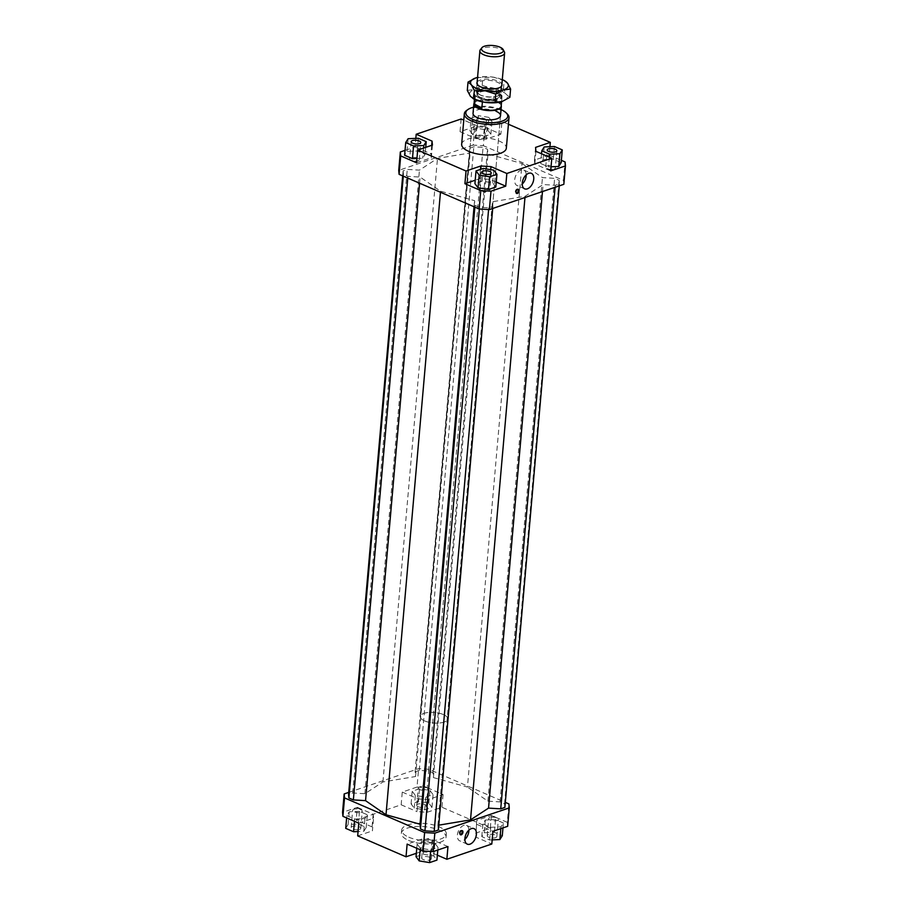 <?xml version="1.0" encoding="UTF-8"?>
<svg xmlns="http://www.w3.org/2000/svg" width="908" height="908" viewBox="0 0 908 908"><rect width="100%" height="100%" fill="white"/><g stroke="black" fill="none" stroke-linecap="round" stroke-linejoin="round"><path stroke-width="0.68" stroke-dasharray="4.54 3.41" d="M474.089 103.217A13.802 5.278 -175 0 1 474.351 102.808A13.802 5.278 -175 0 1 484.679 99.835A13.802 5.278 -175 0 1 498.095 102.593A13.802 5.278 -175 0 1 501.046 105.135A13.802 5.278 -175 0 1 501.239 105.589M423.491 720.362A13.802 5.278 -175 0 1 420.256 716.525A13.802 5.278 -175 0 1 429.495 712.383A13.802 5.278 -175 0 1 444.511 715.095A13.802 5.278 -175 0 1 447.746 718.932A13.802 5.278 -175 0 1 438.507 723.074A13.802 5.278 -175 0 1 423.491 720.362M474.033 103.773A13.631 5.21 -175 0 1 474.544 102.559A13.631 5.21 -175 0 1 484.736 99.63A13.631 5.21 -175 0 1 497.993 102.354A13.631 5.21 -175 0 1 500.898 104.863A13.631 5.21 -175 0 1 501.182 106.145M480.309 94.988A10.975 4.2 -175 0 1 477.733 91.935A10.975 4.2 -175 0 1 481.615 89.143A10.975 4.2 -175 0 1 497.028 90.8A10.975 4.2 -175 0 1 499.593 93.842A10.975 4.2 -175 0 1 496.018 96.554A10.975 4.2 -175 0 1 495.723 96.634A10.975 4.2 -175 0 1 480.786 95.227A10.975 4.2 -175 0 1 480.309 94.988M480.082 97.519A10.975 4.2 -175 0 1 477.517 94.477A10.975 4.2 -175 0 1 484.861 91.186A10.975 4.2 -175 0 1 496.801 93.342A10.975 4.2 -175 0 1 499.377 96.384A10.975 4.2 -175 0 1 492.022 99.676A10.975 4.2 -175 0 1 480.082 97.519M475.054 99.574L475.383 95.885A13.631 5.21 -175 0 1 474.873 94.239A13.631 5.21 -175 0 1 494.304 91.152L493.577 99.403L500.785 103.228L501.511 94.977L494.304 91.152M479.276 94.489A12.417 4.756 5 0 0 479.821 94.761A12.417 4.756 5 0 0 496.71 96.362A12.417 4.756 5 0 0 497.051 96.271A12.417 4.756 5 0 0 501.103 93.206A12.417 4.756 5 0 0 498.197 89.756A12.417 4.756 5 0 0 480.752 87.883A12.417 4.756 5 0 0 476.359 91.038A12.417 4.756 5 0 0 479.276 94.489M504.36 51.847A12.417 4.756 5 0 0 501.715 49.565A12.417 4.756 5 0 0 489.639 47.08A12.417 4.756 5 0 0 480.332 49.747M493.577 99.403L500.785 103.228M475.383 95.885L482.591 99.71L482.398 101.878M501.511 94.977A13.631 5.21 -175 0 1 502.022 96.623A13.631 5.21 -175 0 1 482.591 99.71M473.034 113.273L420.256 716.525A13.802 5.278 5 0 0 424.638 720.907A13.802 5.278 5 0 0 439.279 723.018A13.802 5.278 5 0 0 447.746 718.932A13.802 5.278 5 0 0 443.365 714.551A13.802 5.278 5 0 0 428.724 712.44A13.802 5.278 5 0 0 420.256 716.525L473.034 113.273A13.802 5.278 -175 0 1 481.501 109.198A13.802 5.278 -175 0 1 496.143 111.298M408.782 837.199A22.428 8.581 5 0 0 432.583 840.615A22.428 8.581 5 0 0 446.339 833.987A22.428 8.581 5 0 0 439.222 826.859A22.428 8.581 5 0 0 415.421 823.442A22.428 8.581 5 0 0 401.665 830.071A22.428 8.581 5 0 0 408.782 837.199M408.498 840.377A22.428 8.581 5 0 0 432.31 843.793A22.428 8.581 5 0 0 446.055 837.153A22.428 8.581 5 0 0 438.939 830.037A22.428 8.581 5 0 0 415.138 826.609A22.428 8.581 5 0 0 401.381 833.249A22.428 8.581 5 0 0 408.498 840.377M526.209 174.835A8.456 5.119 113.4 0 0 523.791 170.057A8.456 5.119 113.4 0 0 514.7 179.761A8.456 5.119 113.4 0 0 517.083 185.572A8.456 5.119 113.4 0 0 522.214 184.074M468.88 830.15A8.456 5.119 113.4 0 0 466.462 825.372A8.456 5.119 113.4 0 0 457.371 835.088A8.456 5.119 113.4 0 0 459.754 840.887A8.456 5.119 113.4 0 0 464.885 839.389M518.014 189.284A2.247 1.362 113.4 0 0 517.685 189.023A2.247 1.362 113.4 0 0 515.267 191.599A2.247 1.362 113.4 0 0 515.903 193.143A2.247 1.362 113.4 0 0 516.323 193.211M461.911 830.638A2.247 1.362 113.4 0 0 461.57 830.377A2.247 1.362 113.4 0 0 459.164 832.954A2.247 1.362 113.4 0 0 459.789 834.486A2.247 1.362 113.4 0 0 460.208 834.554M481.694 190.873A4.835 1.85 5 0 0 488.345 191.338A4.835 1.85 5 0 0 489.787 190.181A4.835 1.85 5 0 0 488.254 188.648A4.835 1.85 5 0 0 483.124 187.911A4.835 1.85 5 0 0 480.162 189.341A4.835 1.85 5 0 0 481.376 190.725A4.835 1.85 5 0 0 481.694 190.873M554.062 169.024A4.835 1.85 5 0 0 555.344 167.923A4.835 1.85 5 0 0 552.37 165.914A4.835 1.85 5 0 0 547.013 165.971A4.835 1.85 5 0 0 545.719 167.072A4.835 1.85 5 0 0 546.934 168.457A4.835 1.85 5 0 0 553.903 169.07A4.835 1.85 5 0 0 554.062 169.024M478.244 120.957A4.835 1.85 -175 0 1 476.711 119.425A4.835 1.85 -175 0 1 479.674 117.995A4.835 1.85 -175 0 1 484.804 118.732A4.835 1.85 -175 0 1 486.336 120.265A4.835 1.85 -175 0 1 483.374 121.695A4.835 1.85 -175 0 1 478.244 120.957M483.306 135.871A4.835 1.85 5 0 0 478.175 135.133A4.835 1.85 5 0 0 475.213 136.563A4.835 1.85 5 0 0 476.428 137.948A4.835 1.85 5 0 0 476.745 138.095A4.835 1.85 5 0 0 483.397 138.561A4.835 1.85 5 0 0 484.838 137.403A4.835 1.85 5 0 0 483.306 135.871M410.938 157.731A4.835 1.85 5 0 0 409.656 158.832A4.835 1.85 5 0 0 410.87 160.217A4.835 1.85 5 0 0 417.839 160.829A4.835 1.85 5 0 0 417.986 160.784A4.835 1.85 5 0 0 419.28 159.672A4.835 1.85 5 0 0 416.307 157.674A4.835 1.85 5 0 0 410.938 157.731M429.756 857.3A4.835 1.85 5 0 0 424.626 856.573A4.835 1.85 5 0 0 421.664 857.992A4.835 1.85 5 0 0 423.196 859.535A4.835 1.85 5 0 0 428.326 860.273A4.835 1.85 5 0 0 431.289 858.843A4.835 1.85 5 0 0 429.756 857.3M431.255 840.161A4.835 1.85 5 0 0 424.604 839.696A4.835 1.85 5 0 0 423.162 840.853A4.835 1.85 5 0 0 424.694 842.386A4.835 1.85 5 0 0 429.825 843.123A4.835 1.85 5 0 0 432.787 841.693A4.835 1.85 5 0 0 431.572 840.309A4.835 1.85 5 0 0 431.255 840.161M488.504 834.622A4.835 1.85 5 0 0 487.221 835.735A4.835 1.85 5 0 0 490.195 837.732A4.835 1.85 5 0 0 495.564 837.675A4.835 1.85 5 0 0 496.846 836.574A4.835 1.85 5 0 0 493.873 834.577A4.835 1.85 5 0 0 488.504 834.622M490.014 817.484A4.835 1.85 5 0 0 488.72 818.585A4.835 1.85 5 0 0 491.693 820.582A4.835 1.85 5 0 0 497.062 820.526A4.835 1.85 5 0 0 498.344 819.425A4.835 1.85 5 0 0 497.13 818.04A4.835 1.85 5 0 0 490.161 817.427A4.835 1.85 5 0 0 490.014 817.484M418.248 806.747A4.835 1.85 5 0 0 423.378 807.484A4.835 1.85 5 0 0 426.34 806.054A4.835 1.85 5 0 0 424.808 804.522A4.835 1.85 5 0 0 419.678 803.784A4.835 1.85 5 0 0 416.715 805.214A4.835 1.85 5 0 0 418.248 806.747M419.746 789.608A4.835 1.85 5 0 0 424.876 790.346A4.835 1.85 5 0 0 427.838 788.916A4.835 1.85 5 0 0 426.624 787.531A4.835 1.85 5 0 0 426.306 787.384A4.835 1.85 5 0 0 419.655 786.918A4.835 1.85 5 0 0 418.213 788.076A4.835 1.85 5 0 0 419.746 789.608M359.489 829.435A4.835 1.85 5 0 0 360.782 828.323A4.835 1.85 5 0 0 357.797 826.325A4.835 1.85 5 0 0 352.44 826.382A4.835 1.85 5 0 0 351.158 827.483A4.835 1.85 5 0 0 354.131 829.481A4.835 1.85 5 0 0 359.489 829.435M360.987 812.285A4.835 1.85 5 0 0 362.281 811.185A4.835 1.85 5 0 0 361.066 809.8A4.835 1.85 5 0 0 354.097 809.187A4.835 1.85 5 0 0 353.938 809.232A4.835 1.85 5 0 0 352.656 810.345A4.835 1.85 5 0 0 355.63 812.342A4.835 1.85 5 0 0 360.987 812.285M461.661 144.281A22.428 8.581 -175 0 1 475.417 137.641A22.428 8.581 -175 0 1 499.218 141.058A22.428 8.581 -175 0 1 506.335 148.186M507.311 113.988A22.428 8.581 5 0 0 501.886 110.583A22.428 8.581 5 0 0 466.644 110.436M473.556 107.223A21.043 8.059 -175 0 1 501.057 109.63M405.036 150.365L415.081 146.948L415.83 138.368M461.151 118.982L460.038 131.683L474.793 126.666L484.997 127.29L483.385 145.7L473.181 145.087L474.793 126.666M473.181 145.087L398.726 170.375M416.568 162.782L431.323 157.776L430.948 153.815L415.081 146.948M416.942 158.457L422.708 158.208L425.103 154.36L417.249 150.966L407 151.409L404.605 155.257M563.834 184.313L563.459 180.352L483.385 145.7M521.998 163.508L542.451 177.605L554.629 178.343L559.101 180.283L559.442 183.859L555.276 185.277L543.109 184.54L525.074 196.298L492.442 201.746L492.896 206.468L488.731 207.875L479.492 207.319L475.02 205.378L474.578 200.657L440.55 191.179L420.098 177.083L407.919 176.345L403.447 174.415L403.118 170.829L407.272 169.41L419.451 170.148L437.486 158.389L470.106 152.953L469.663 148.22L473.828 146.812L483.056 147.368L487.528 149.309L487.971 154.031L521.998 163.508L467.45 787.077L433.422 777.6L432.98 772.878L428.508 770.937L419.269 770.381L415.104 771.789L415.558 776.522L382.926 781.958L364.891 793.717L352.724 792.979L348.559 794.398M484.997 127.29L500.864 134.157L501.976 121.456L508.435 124.248M549.942 146.699L549.204 155.075L561.371 160.341M563.459 180.352L565.071 161.942M496.245 182.077L489.877 179.319L479.662 178.694L475.213 180.215M489.877 179.319L490.717 169.648M480.48 169.399L479.662 178.694M495.813 187.025L492.658 182.837L482.216 181.135L474.918 183.62M549.204 155.075L534.46 160.092L534.823 164.042L550.691 170.908M534.46 160.092L535.572 147.391M535.936 151.341L534.823 164.042M561.167 162.6L553.324 159.206L543.075 159.649L540.68 163.497L548.523 166.902L551.054 166.788M460.038 131.683L475.906 138.549L486.109 139.162L500.864 134.157M475.906 138.549L477.018 125.849L487.221 126.462L486.109 139.162M477.267 128.357L469.969 130.843L473.113 135.02L483.567 136.722L490.865 134.248L487.709 130.06L477.267 128.357L478.38 115.657L471.082 118.142L469.969 130.843M501.976 121.456L487.221 126.462M431.323 157.776L432.435 145.076M431.686 145.325L430.948 153.815M420.779 851.795L421.891 839.094L432.094 839.707L430.982 852.408L420.779 851.795L416.318 853.304M447.962 846.574L432.094 839.707M437.361 855.166L430.982 852.408M507.663 826.303L507.3 822.342L508.911 803.92M348.729 792.389L418.622 768.656L428.826 769.269L505.325 802.377M504.882 807.428L504.553 803.852L500.081 801.912L487.902 801.174L467.45 787.077M438.337 830.037L437.894 825.315L438.757 825.168M428.826 769.269L427.214 787.69L417.01 787.066L418.622 768.656M417.01 787.066L402.267 792.082L401.154 804.783L356.197 820.049L357.309 807.348L342.554 812.354M402.267 792.082L418.123 798.949L428.338 799.562L443.081 794.557L427.214 787.69M419.485 788.757L412.187 791.231L415.342 795.419L425.784 797.122L433.082 794.636L429.938 790.459L419.485 788.757L418.372 801.458L428.826 803.16L431.981 807.337L424.672 809.822L414.23 808.12L411.074 803.932L418.372 801.458M358.796 823.181L373.54 818.176L373.177 814.215L357.309 807.348M346.833 815.656L354.676 819.05L364.925 818.607L367.32 814.76L359.477 811.355L349.228 811.809L346.833 815.656L346.629 817.915M475.94 837.142L476.677 820.48L475.94 837.142L491.807 844.009M507.3 822.342L491.432 815.475L476.677 820.48M491.432 815.475L490.32 828.175L475.565 833.181M428.338 799.562L427.225 812.263L417.01 811.639L418.123 798.949M401.154 804.783L417.01 811.639M373.177 814.215L372.064 826.916L372.428 830.877L373.54 818.176M357.684 835.882L372.428 830.877M354.483 821.32L354.676 819.05M345.721 828.357L348.116 824.509L358.365 824.055L366.208 827.46L363.813 831.308L358.058 831.558M363.813 831.308L364.925 818.607M366.208 827.46L367.32 814.76M358.365 824.055L359.477 811.355M348.116 824.509L349.228 811.809M372.064 826.916L356.197 820.049M411.074 803.932L412.187 791.231M414.23 808.12L415.342 795.419M424.672 809.822L425.784 797.122M431.981 807.337L433.082 794.636M428.826 803.16L429.938 790.459M427.225 812.263L441.969 807.257L443.081 794.557M503.395 823L495.541 819.606L485.292 820.049L482.897 823.896L490.751 827.302L501 826.847L503.395 823L502.964 827.892M492.17 839.889L489.639 839.991L481.785 836.597L484.18 832.75L494.429 832.307L502.283 835.7M494.429 832.307L495.541 819.606M484.18 832.75L485.292 820.049M481.785 836.597L482.897 823.896M489.639 839.991L490.751 827.302M500.841 828.618L501 826.847M477.052 824.441L492.919 831.308M490.32 828.175L441.969 807.257M430.733 849.899L438.031 847.425L434.887 843.237L424.433 841.534L417.135 844.02L420.291 848.197L430.733 849.899L430.596 851.432M437.804 850.024L438.031 847.425M416.023 856.721L423.321 854.235L433.774 855.938L436.918 860.126M433.774 855.938L434.887 843.237M423.321 854.235L424.433 841.534M416.761 848.265L417.135 844.02M420.154 849.74L420.291 848.197M421.891 839.094L407.136 844.1M423.593 148.072L422.708 158.208M425.716 147.357L425.103 154.36M418.361 138.266L417.249 150.966M408.112 138.708L407 151.409M471.082 118.142L474.226 122.319L473.113 135.02M474.226 122.319L484.679 124.021L483.567 136.722M484.679 124.021L491.977 121.547L490.865 134.248M491.977 121.547L488.822 117.359L487.709 130.06M488.822 117.359L478.38 115.657M477.018 125.849L463.772 120.117M554.425 146.506L553.324 159.206M544.187 146.96L543.075 159.649M541.531 153.758L540.68 163.497M549.374 157.163L548.523 166.902M493.77 170.137L492.658 182.837M483.328 168.434L482.216 181.135M542.485 191.565L543.109 184.54M524.972 197.513L525.074 196.298M555.106 187.275L555.276 185.277M559.271 185.868L559.442 183.859M504.553 803.852L559.101 180.283M500.081 801.912L554.629 178.343M487.902 801.174L542.451 177.605M440.55 191.179L440.459 192.235M419.564 183.189L420.098 177.083M364.891 793.717L419.451 170.148M382.926 781.958L437.486 158.389M352.724 792.979L407.272 169.41M402.675 175.88L403.118 170.829M403.3 176.152L403.447 174.415M407.919 176.345L407.771 178.093M433.422 777.6L487.971 154.031M432.98 772.878L487.528 149.309M428.508 770.937L483.056 147.368M419.269 770.381L473.828 146.812M415.104 771.789L469.663 148.22M415.558 776.522L470.106 152.953M474.873 207.126L475.02 205.378M474.044 206.774L474.578 200.657M479.345 208.999L479.492 207.319M488.583 209.555L488.731 207.875M492.715 208.465L492.896 206.468M437.894 825.315L492.442 201.746M502.294 79.609A18.977 7.264 5 0 0 493.668 77.214L504.598 80.698M509.865 97.338L506.516 94.636L503.452 88.825L492.669 88.643A18.977 7.264 -175 0 1 501.318 91.061A18.977 7.264 -175 0 1 506.516 94.636A18.977 7.264 -175 0 1 502.294 101.424A18.977 7.264 -175 0 1 501.182 101.764M474.827 99.471A18.977 7.264 -175 0 1 470.367 96.225A18.977 7.264 -175 0 1 474.589 89.438A18.977 7.264 -175 0 1 492.669 88.643L482.171 85.352L474.589 89.438L467.291 90.403M477.143 82.129A12.587 4.824 -175 0 1 485.598 79.109A12.587 4.824 -175 0 1 497.993 81.096A12.587 4.824 -175 0 1 501.886 84.296M481.399 87.622A11.725 4.483 5 0 0 500.126 87.474A11.725 4.483 5 0 0 501.046 85.931A11.725 4.483 5 0 0 497.323 82.208A11.725 4.483 5 0 0 484.872 80.426A11.725 4.483 5 0 0 477.676 83.888A11.725 4.483 5 0 0 478.323 85.568A11.725 4.483 5 0 0 481.399 87.622M480.548 97.338A11.725 4.483 5 0 0 492.999 99.131A11.725 4.483 5 0 0 500.195 95.658A11.725 4.483 5 0 0 499.309 93.717A11.725 4.483 5 0 0 496.472 91.935A11.725 4.483 5 0 0 478.039 91.856A11.725 4.483 5 0 0 476.825 93.615A11.725 4.483 5 0 0 480.548 97.338M479.901 98.336A12.587 4.824 -175 0 1 477.199 92.446A12.587 4.824 -175 0 1 496.994 92.525A12.587 4.824 -175 0 1 500.036 94.443A12.587 4.824 -175 0 1 495.609 99.937A12.587 4.824 -175 0 1 479.901 98.336M476.711 77.668L493.668 77.214A18.977 7.264 5 0 0 477.551 77.452M503.452 88.825L504.178 80.506M482.171 85.352L482.897 77.044M477.733 91.935L477.517 94.477M474.873 94.239L474.43 99.278M480.786 95.227L479.821 94.761M477.006 83.706L476.359 91.038M501.749 85.874L501.103 93.206M496.018 96.554L497.051 96.271M502.022 96.623L501.579 101.651M499.593 93.842L499.377 96.384M500.524 115.679L447.746 718.932L500.524 115.679M446.339 833.987L446.055 837.153M524.631 188.841L517.083 185.572M467.302 844.156L459.754 840.887M516.652 193.472L515.903 193.143M460.549 834.815L459.789 834.486M491.285 173.042L489.787 190.181M481.376 190.725L484.736 192.439L488.345 191.338M556.842 150.773L555.344 167.923M546.934 168.457L550.305 170.171L553.903 169.07M476.711 119.425L475.213 136.563M483.397 138.561L479.787 139.65L476.428 137.948M411.154 141.682L409.656 158.832M421.664 857.992L423.162 840.853M424.604 839.696L428.213 838.606L431.572 840.309M487.221 835.735L488.72 818.585M497.13 818.04L493.77 816.337L490.161 817.427M426.34 806.054L427.838 788.916M426.624 787.531L423.264 785.817L419.655 786.918M360.782 828.323L362.281 811.185M361.066 809.8L357.695 808.086L354.097 809.187M351.158 827.483L352.656 810.345M416.715 805.214L418.213 788.076M496.846 836.574L498.344 819.425M431.289 858.843L432.787 841.693M410.87 160.217L414.23 161.919L417.839 160.829M419.28 159.672L420.779 142.533M484.838 137.403L486.336 120.265M545.719 167.072L547.218 149.933M480.162 189.341L481.66 172.202M461.57 830.377L462.331 830.695M517.685 189.023L518.434 189.352M466.462 825.372L474.021 828.641M523.791 170.057L531.35 173.326M401.665 830.071L401.381 833.249M501 86.748L500.126 87.474M501.046 85.931L500.195 95.658M478.039 91.856L477.199 92.446M499.309 93.717L500.036 94.443M476.825 93.615L477.676 83.888M478.323 85.568L477.585 84.705"/><path stroke-width="1.36" d="M501.239 105.589A13.802 5.278 -175 0 1 501.329 106.429A13.802 5.278 -175 0 1 492.091 110.572A13.802 5.278 -175 0 1 477.075 107.859A13.802 5.278 -175 0 1 473.84 104.023A13.802 5.278 -175 0 1 474.089 103.217M501.579 101.651L501.182 106.145A13.631 5.21 -175 0 1 492.057 110.231A13.631 5.21 -175 0 1 477.233 107.553A13.631 5.21 -175 0 1 474.033 103.773L474.43 99.278M474.657 104.136L481.864 107.973L477.279 106.928L474.657 104.136L475.054 99.574M481.864 47.772L480.332 49.747A12.417 4.756 5 0 0 479.878 50.848A12.417 4.756 5 0 0 482.784 54.298A12.417 4.756 5 0 0 496.301 56.739A12.417 4.756 5 0 0 504.621 53.016A12.417 4.756 5 0 0 504.36 51.847L503.191 49.634A11.021 4.222 -175 0 1 497.266 53.878A11.021 4.222 -175 0 1 484.043 51.813A11.021 4.222 -175 0 1 481.864 47.772A11.021 4.222 -175 0 1 490.127 45.4A11.021 4.222 -175 0 1 500.841 47.602A11.021 4.222 -175 0 1 503.191 49.634M482.398 101.878L481.864 107.973M496.143 111.298A13.802 5.278 -175 0 1 500.524 115.679A13.802 5.278 -175 0 1 492.057 119.765A13.802 5.278 -175 0 1 477.415 117.665A13.802 5.278 -175 0 1 473.034 113.273L473.84 104.023M533.734 179.137A8.456 5.119 -66.6 0 1 524.631 188.841A8.456 5.119 -66.6 0 1 522.259 183.03A8.456 5.119 -66.6 0 1 531.35 173.326A8.456 5.119 -66.6 0 1 533.734 179.137M522.214 184.074A8.456 5.119 113.4 0 0 526.175 175.868A8.456 5.119 113.4 0 0 526.209 174.835M476.394 834.452A8.456 5.119 -66.6 0 1 467.302 844.156A8.456 5.119 -66.6 0 1 464.919 838.356A8.456 5.119 -66.6 0 1 474.021 828.641A8.456 5.119 -66.6 0 1 476.394 834.452M464.885 839.389A8.456 5.119 113.4 0 0 468.846 831.183A8.456 5.119 113.4 0 0 468.88 830.15M519.07 190.896A2.247 1.362 -66.6 0 1 516.652 193.472A2.247 1.362 -66.6 0 1 516.028 191.928A2.247 1.362 -66.6 0 1 518.434 189.352A2.247 1.362 -66.6 0 1 519.07 190.896M516.323 193.211A2.247 1.362 113.4 0 0 518.309 190.567A2.247 1.362 113.4 0 0 518.014 189.284M462.955 832.239A2.247 1.362 -66.6 0 1 460.549 834.815A2.247 1.362 -66.6 0 1 459.913 833.272A2.247 1.362 -66.6 0 1 462.331 830.695A2.247 1.362 -66.6 0 1 462.955 832.239M460.208 834.554A2.247 1.362 113.4 0 0 462.206 831.91A2.247 1.362 113.4 0 0 461.911 830.638M489.752 171.51A4.835 1.85 -175 0 1 491.285 173.042A4.835 1.85 -175 0 1 488.322 174.472A4.835 1.85 -175 0 1 483.192 173.734A4.835 1.85 -175 0 1 481.66 172.202A4.835 1.85 -175 0 1 484.622 170.772A4.835 1.85 -175 0 1 489.752 171.51M548.511 148.821A4.835 1.85 -175 0 1 553.869 148.776A4.835 1.85 -175 0 1 556.842 150.773A4.835 1.85 -175 0 1 555.56 151.874A4.835 1.85 -175 0 1 550.203 151.931A4.835 1.85 -175 0 1 547.218 149.933A4.835 1.85 -175 0 1 548.511 148.821M419.496 143.634A4.835 1.85 -175 0 1 414.127 143.68A4.835 1.85 -175 0 1 411.154 141.682A4.835 1.85 -175 0 1 412.436 140.581A4.835 1.85 -175 0 1 417.805 140.536A4.835 1.85 -175 0 1 420.779 142.533A4.835 1.85 -175 0 1 419.496 143.634M509.002 117.7L506.335 148.186A22.428 8.581 -175 0 1 492.579 154.814A22.428 8.581 -175 0 1 468.778 151.398A22.428 8.581 -175 0 1 461.661 144.281L464.329 113.795A22.428 8.581 5 0 0 471.445 120.923A22.428 8.581 5 0 0 495.246 124.339A22.428 8.581 5 0 0 509.002 117.7A22.428 8.581 5 0 0 507.311 113.988L506.153 112.83A21.043 8.059 -175 0 1 498.753 122.001A21.043 8.059 -175 0 1 472.489 119.334A21.043 8.059 -175 0 1 467.983 109.493A21.043 8.059 -175 0 1 473.556 107.223M501.057 109.63L501.057 109.63A21.043 8.059 -175 0 1 506.153 112.83M467.983 109.493L466.644 110.436A22.428 8.581 5 0 0 464.329 113.795M400.7 155.915L400.337 151.965L398.726 170.375L399.089 174.336L400.7 155.915L416.568 162.782L417.68 150.081L466.031 171.01L480.775 165.994L480.48 169.399M400.337 151.965L405.036 150.365M415.83 138.368L416.193 134.248L461.151 118.982L463.772 120.117M405.717 142.556L413.571 145.95L423.82 145.507L426.215 141.659L418.361 138.266L408.112 138.708L405.717 142.556L404.605 155.257L412.459 158.65L416.942 158.457M399.089 174.336L479.174 208.988L489.378 209.6L563.834 184.313L565.446 165.903L550.691 170.908L551.803 158.208L535.936 151.341L535.572 147.391L550.316 142.374L549.942 146.699M508.435 124.248L550.316 142.374M561.371 160.341L565.071 161.942L565.446 165.903M490.717 169.648L490.99 166.618L480.775 165.994M475.213 180.215L464.919 183.711L466.031 171.01M490.99 166.618L506.846 173.485L505.733 186.174L490.99 191.191L480.786 190.567L464.919 183.711M505.733 186.174L496.245 182.077M488.515 189.5L495.813 187.025L496.926 174.325L493.77 170.137L483.328 168.434L476.019 170.92L474.918 183.62L478.062 187.797L488.515 189.5L489.628 176.799L496.926 174.325M551.054 166.788L558.772 166.448L561.167 162.6L562.279 149.899L554.425 146.506L544.187 146.96L541.792 150.796L541.531 153.758M417.68 150.081L432.435 145.076L432.06 141.115L431.686 145.325M416.193 134.248L432.06 141.115M505.325 802.377L508.911 803.92L509.274 807.882L434.819 833.169L424.615 832.557L423.003 850.966L433.207 851.59L447.962 846.574L446.849 859.274L437.361 855.166M509.274 807.882L507.663 826.303L492.919 831.308L491.807 844.009L446.849 859.274M433.207 851.59L434.819 833.169M424.615 832.557L344.541 797.905L344.166 793.944L348.729 792.389M438.757 825.168L470.514 819.867L488.549 808.109L500.728 808.846L504.882 807.428L559.271 185.868M402.675 175.88L348.559 794.398L348.899 797.973L353.371 799.914L365.549 800.652L386.002 814.748L420.029 824.226L420.472 828.947L424.944 830.888L434.172 831.444L438.337 830.037L492.715 208.465M344.166 793.944L342.554 812.354L342.929 816.315L344.541 797.905M342.929 816.315L358.796 823.181L357.684 835.882L406.024 856.8L407.136 844.1L423.003 850.966M489.378 209.6L490.99 191.191M480.786 190.567L479.174 208.988M358.058 831.558L353.575 831.751L345.721 828.357L346.629 817.915M353.575 831.751L354.483 821.32M492.17 839.889L499.888 839.548L502.283 835.7L502.964 827.892M499.888 839.548L500.841 828.618M416.318 853.304L406.024 856.8M437.804 850.024L436.918 860.126L429.62 862.6L430.596 851.432M429.62 862.6L419.178 860.898L416.023 856.721L416.761 848.265M419.178 860.898L420.154 849.74M413.571 145.95L412.459 158.65M423.82 145.507L423.593 148.072M426.215 141.659L425.716 147.357M541.792 150.796L549.635 154.201L549.374 157.163M549.635 154.201L559.884 153.747L558.772 166.448M559.884 153.747L562.279 149.899M551.803 158.208L506.846 173.485M476.019 170.92L479.174 175.096L478.062 187.797M479.174 175.096L489.628 176.799M488.549 808.109L542.485 191.565M470.514 819.867L524.972 197.513M500.728 808.846L555.106 187.275M440.459 192.235L386.002 814.748M365.549 800.652L419.564 183.189M348.899 797.973L403.3 176.152M407.771 178.093L353.371 799.914M420.472 828.947L474.873 207.126M420.029 824.226L474.044 206.774M424.944 830.888L479.345 208.999M434.172 831.444L488.583 209.555M504.178 80.506L507.527 83.207L510.591 89.029L503.293 89.994L495.723 94.08L485.212 90.789L474.441 90.607L471.365 84.796A18.977 7.264 5 0 0 476.564 88.371A18.977 7.264 5 0 0 485.212 90.789A18.977 7.264 5 0 0 503.293 89.994A18.977 7.264 5 0 0 507.527 83.207A18.977 7.264 5 0 0 503.066 79.961A18.977 7.264 5 0 0 502.317 79.632A18.977 7.264 5 0 0 502.294 79.609M468.017 82.095L475.599 78.009A18.977 7.264 5 0 0 471.365 84.796L468.017 82.095L467.291 90.403L470.367 96.225L473.715 98.927L484.214 102.218A18.977 7.264 -175 0 1 475.565 99.801A18.977 7.264 -175 0 1 474.827 99.471L473.284 98.734L474.441 90.607M501.886 84.296A12.587 4.824 -175 0 1 501 86.748A12.587 4.824 -175 0 1 480.899 86.907A12.587 4.824 -175 0 1 477.585 84.705A12.587 4.824 -175 0 1 477.143 82.129M501.205 101.753L501.159 101.775A18.977 7.264 -175 0 1 501.159 101.775A18.977 7.264 -175 0 1 484.214 102.218L494.996 102.388L502.294 101.424L509.865 97.338L510.591 89.029M475.599 78.009L476.734 77.657A18.977 7.264 5 0 0 475.599 78.009M477.551 77.452A18.977 7.264 5 0 0 476.734 77.657M494.996 102.388L495.723 94.08M479.878 50.848L477.006 83.706M504.621 53.016L501.749 85.874M501.329 106.429L500.524 115.679M503.066 79.961L504.598 80.698"/></g></svg>

